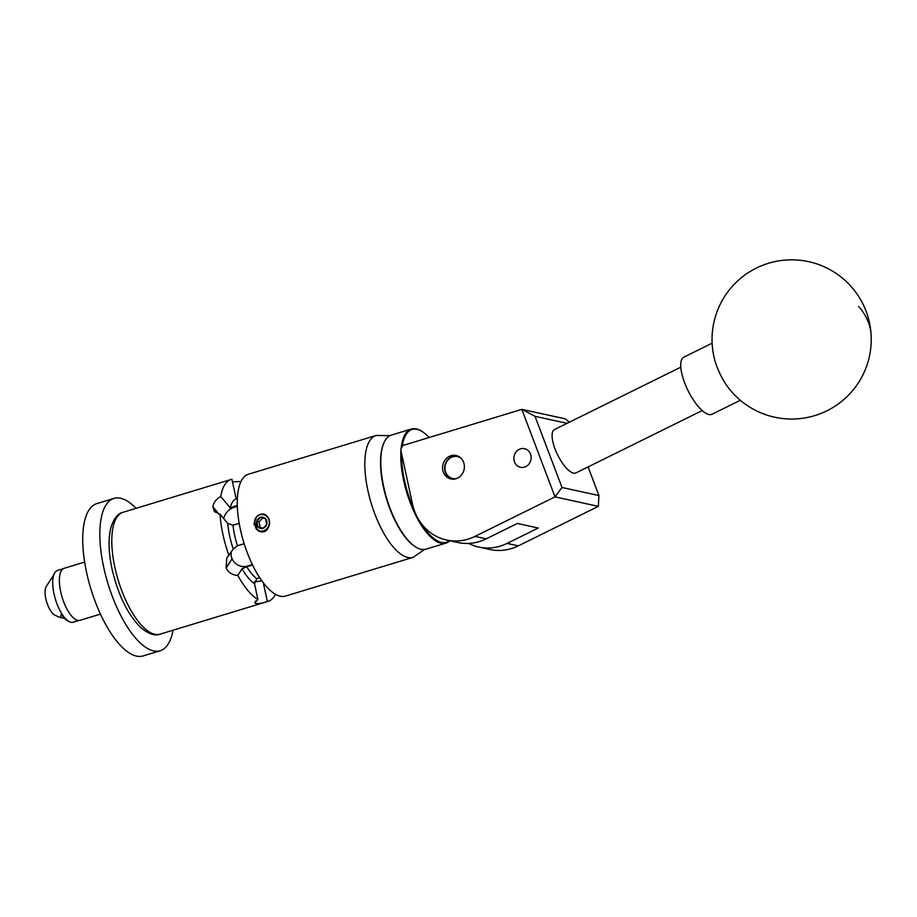 <?xml version="1.0" encoding="UTF-8"?>
<svg xmlns="http://www.w3.org/2000/svg" width="917" height="917" viewBox="0 0 917 917"><rect width="100%" height="100%" fill="white"/><g stroke="black" fill="none" stroke-linecap="round" stroke-linejoin="round"><path stroke-width="1.38" d="M524.478 467.108A9.525 8.597 -77.7 0 0 531.149 457.606A9.525 8.597 -77.7 0 0 524.535 448.677A9.525 8.597 -77.7 0 0 520.535 448.849A9.525 8.597 -77.7 0 0 513.864 458.351A9.525 8.597 -77.7 0 0 520.466 467.28A9.525 8.597 -77.7 0 0 524.478 467.108M455.967 478.743A12.013 10.855 -77.7 0 0 464.392 466.753A12.013 10.855 -77.7 0 0 456.047 455.474A12.013 10.855 -77.7 0 0 450.981 455.692A12.013 10.855 -77.7 0 0 442.567 467.681A12.013 10.855 -77.7 0 0 450.912 478.961A12.013 10.855 -77.7 0 0 455.967 478.743M468.587 543.414A50.939 46.022 -77.7 0 0 478.731 547.059A50.939 46.022 -77.7 0 0 507.078 543.403L538.245 528.02L517.371 523.458L486.216 538.841A50.939 46.022 102.3 0 1 457.858 542.497L446.625 540.044A50.939 46.022 -77.7 0 1 412.467 503.949L400.683 449.41L402.827 445.502L521.83 409.372L565.216 418.805L569.319 422.21M567.061 423.322L535.024 416.318L562.006 487.489L598.939 495.558L598.331 506.356L518.311 545.856A50.939 46.022 102.3 0 1 489.965 549.512L478.731 547.059M446.625 540.044A50.939 46.022 -77.7 0 0 474.983 536.388L555.003 496.876L521.83 409.372M598.331 506.356L555.003 496.876L562.006 487.489M598.939 495.558L588.084 466.913M521.956 409.36L535.024 416.318M714.446 358.845A31.843 11.073 63.7 0 0 729.29 388.911A79.596 79.596 0 0 0 871.15 335.565A79.596 79.596 0 0 0 787.783 259.924A79.596 79.596 0 0 0 714.446 358.845M712.131 343.176L683.864 357.137A31.843 11.073 63.7 0 0 682.901 377.735A31.843 11.073 63.7 0 0 699.006 407.354A31.843 11.073 63.7 0 0 712.051 414.232L740.317 400.282M415.057 546.578A58.963 22.581 -106.9 0 1 414.736 546.372A58.963 22.581 -106.9 0 1 396.763 524.02A58.963 22.581 -106.9 0 1 383.558 443.668A58.963 22.581 -106.9 0 1 383.707 443.324M401.119 448.596A59.605 22.822 -106.9 0 1 411.332 429.03L391.353 435.094A59.605 22.822 73.1 0 0 383.856 442.968A59.605 22.822 73.1 0 0 397.21 524.192A59.605 22.822 73.1 0 0 415.367 546.784A59.605 22.822 73.1 0 0 425.981 549.168L445.96 543.105A59.605 22.822 -106.9 0 1 417.189 518.128A59.605 22.822 -106.9 0 1 400.947 450.66M429.122 437.512A58.963 22.581 73.1 0 0 422.577 431.827A58.963 22.581 73.1 0 0 402.254 446.556M401.669 453.972A58.963 22.581 73.1 0 0 414.197 510.104M411.332 429.03A59.605 22.822 -106.9 0 1 421.946 431.414A59.605 22.822 -106.9 0 1 422.256 431.62M449.857 540.743A59.605 22.822 -106.9 0 1 445.96 543.105M421.075 523.206A58.963 22.581 73.1 0 0 449.433 540.663M460.953 458.156A11.21 10.121 -77.7 0 0 448.012 459.944A11.21 10.121 -77.7 0 0 445.994 472.897A11.21 10.121 -77.7 0 0 456.494 478.559M452.746 479.178A11.841 10.695 102.3 0 1 445.009 471.178A11.841 10.695 102.3 0 1 447.874 459.566A11.841 10.695 102.3 0 1 457.801 456.036M702.216 410.564L575.91 472.931A24.197 8.413 -116.3 0 1 555.06 449.009A24.197 8.413 -116.3 0 1 554.487 429.534L680.792 367.167M173.049 630.208A79.596 30.479 -106.9 0 1 164.945 648.01A79.596 30.479 -106.9 0 1 160.177 650.749A79.596 30.479 -106.9 0 1 110.051 590.112A79.596 30.479 -106.9 0 1 109.169 501.152A79.596 30.479 -106.9 0 1 113.937 498.412A79.596 30.479 -106.9 0 1 136.06 508.339M160.177 650.749L143.063 655.942A79.596 30.479 -106.9 0 1 92.938 595.305A79.596 30.479 -106.9 0 1 92.055 506.344A79.596 30.479 -106.9 0 1 96.824 503.605L113.937 498.412M100.434 614.115L79.997 620.316A27.189 10.408 -106.9 0 1 74.426 618.711A27.189 10.408 -106.9 0 1 60.522 590.972A27.189 10.408 -106.9 0 1 64.201 568.276L84.639 562.075M78.873 620.488L73.188 622.219A27.029 10.351 -106.9 0 1 69.646 621.829A27.029 10.351 -106.9 0 1 54.034 593.998A27.029 10.351 -106.9 0 1 54.756 572.77A27.029 10.351 -106.9 0 1 57.484 570.489L63.17 568.758M69.646 621.829L68.362 621.256A26.054 9.972 -106.9 0 1 61.324 614.287L60.407 617.668L55.043 615.25A15.921 6.098 -106.9 0 1 45.85 598.858A15.921 6.098 -106.9 0 1 46.274 586.364L53.003 576.163A26.054 9.972 -106.9 0 1 54.011 573.962L54.756 572.77M60.407 617.668L64.316 618.138M262.915 517.807L259.018 521.876A58.333 22.329 73.1 0 0 259.58 524.627A58.333 22.329 73.1 0 0 260.21 527.39L263.076 528.192M265.311 526.805A5.743 5.193 -77.7 0 0 260.554 517.291A5.743 5.193 -77.7 0 0 257.941 526.885A5.743 5.193 -77.7 0 0 265.311 526.805M265.151 526.335L266.732 524.215L265.54 518.713L260.554 517.291L256.749 521.383L257.941 526.885L262.927 528.307L265.151 526.335M259.03 530.691A8.356 7.542 -77.7 0 0 268.039 527.137A8.356 7.542 -77.7 0 0 267.271 516.856A8.356 7.542 -77.7 0 0 255.018 519.251C257.092 515.194 260.199 513.486 264.36 514.139L266.858 515.962C269.506 518.655 270.228 521.979 269.025 525.968C266.996 531.596 263.42 533.236 258.285 530.897L259.03 530.691L257.299 529.338L254.582 521.601L255.018 519.251M231.348 551.965A11.841 10.408 -147.1 0 0 232.047 558.717L226.098 567.898L226.82 557.983L233.25 549.031A47.638 18.237 -106.9 0 1 229.674 536.044A47.638 18.237 -106.9 0 1 227.714 523.412L232.998 525.223A43.81 16.77 73.1 0 0 234.66 535.368A43.81 16.77 73.1 0 0 237.434 545.753L244.174 543.712M228.998 555.587A63.686 24.381 -106.9 0 1 222.957 534.577A63.686 24.381 -106.9 0 1 220.057 514.242L214.475 511.629L212.939 507.044L218.842 514.105M219.048 514.139L212.95 506.837A63.686 24.381 73.1 0 0 212.939 507.044M212.95 506.837C213.432 502.642 216.034 499.203 220.733 496.521A63.686 24.381 -106.9 0 1 231.141 479.465A63.686 24.381 -106.9 0 1 231.909 479.27L236.127 498.779A43.81 16.77 -106.9 0 0 230.224 507.892L237.297 505.347M232.46 481.815L240.231 481.517M256.645 516.707L253.917 523.962L258.285 530.897M254.651 520.867L254.284 522.988L256.198 529.006L257.746 530.358M376.096 435.472L248.541 474.192A63.686 24.381 73.1 0 0 241.882 535.757A63.686 24.381 73.1 0 0 280.235 596.188A63.686 24.381 73.1 0 0 285.531 596.061L413.086 557.341A63.686 24.381 -106.9 0 1 407.79 557.467A63.686 24.381 -106.9 0 1 369.448 497.037A63.686 24.381 -106.9 0 1 376.096 435.472L389.989 435.632M239.188 523.343L232.998 525.223M227.714 523.412L220.057 514.242M252.553 564.975L246.753 566.74A43.81 16.77 73.1 0 0 256.737 578.696L259.752 577.779M255.316 601.265L255.809 603.581L254.662 602.733L257.906 599.466L254.502 583.751A47.638 18.237 -106.9 0 1 242.042 568.815L237.79 575.383C232.471 575.131 228.608 572.712 226.201 568.116L232.047 558.717M257.906 599.466A63.686 24.381 -106.9 0 1 237.79 575.383M275.501 594.308A63.686 24.381 -106.9 0 1 268.142 601.334A63.686 24.381 -106.9 0 1 267.363 601.541C262.216 603.157 258.399 603.844 255.912 603.604L255.396 601.185M263.328 582.845L267.363 601.541M237.377 498.424L236.127 498.779M220.733 496.521L230.224 507.892M254.445 581.768A11.841 2.292 167.8 0 0 261.781 580.748M232.139 558.946A11.841 10.408 -147.1 0 0 247.223 566.144L252.37 564.585M233.824 506.402L234.477 507.181L237.331 506.31M234.477 507.181A11.841 8.115 -39.9 0 0 223.748 518.655M256.737 578.696L254.502 583.751M242.042 568.815L246.753 566.74M237.434 545.753L233.25 549.031M259.018 521.876L256.749 521.383M260.21 527.39L257.941 526.885M486.216 538.841L474.983 536.388M518.311 545.856L507.078 543.403M858.564 306.393A79.596 58.264 -2.8 0 1 871.15 335.565M160.051 634.151C155.214 636.18 148.944 634.14 141.229 628.019C127.899 614.952 118.167 595.248 112.034 568.93C108.538 552.55 108.149 538.818 110.854 527.722C113.765 518.541 117.834 513.394 123.061 512.282A63.686 24.381 73.1 0 0 114.877 567.382A63.686 24.381 73.1 0 0 160.051 634.151L268.142 601.334M383.558 443.668L383.856 442.968M422.577 431.827L421.946 431.414M414.736 546.372L415.367 546.784M231.141 479.465L123.061 512.282M413.086 557.341L424.548 549.478"/></g></svg>
